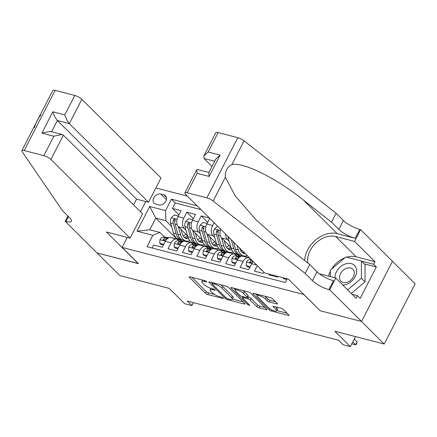 <?xml version="1.0" encoding="UTF-8"?>
<svg xmlns="http://www.w3.org/2000/svg" width="437" height="437" viewBox="0 0 437 437"><rect width="100%" height="100%" fill="white"/><g stroke="black" fill="none" stroke-linecap="round" stroke-linejoin="round"><path stroke-width="0.66" d="M206.57 281.575A1.306 0.35 -152.8 0 0 204.953 280.701L189.931 276.807A1.863 0.497 -152.8 0 0 189.166 276.845A1.863 0.497 -152.8 0 0 189.407 277.331L205.488 293.303A1.863 0.497 -152.8 0 0 207.793 294.554L222.821 298.444A1.306 0.35 -152.8 0 0 223.356 298.422A1.306 0.35 -152.8 0 0 223.181 298.083A1.306 0.35 -152.8 0 0 221.57 297.204L219.625 296.701A5.96 1.595 -152.8 0 1 212.24 292.686L210.902 291.359A5.96 1.595 -152.8 0 1 210.121 289.802A5.96 1.595 -152.8 0 1 212.568 289.693L214.512 290.195A1.306 0.35 -152.8 0 0 215.048 290.168A1.306 0.35 -152.8 0 0 214.878 289.829A1.306 0.35 -152.8 0 0 213.261 288.95L211.317 288.447A5.96 1.595 -152.8 0 1 203.932 284.438L202.593 283.105A5.96 1.595 -152.8 0 1 201.818 281.554A5.96 1.595 -152.8 0 1 204.259 281.439L206.204 281.941A1.306 0.35 -152.8 0 0 206.739 281.92A1.306 0.35 -152.8 0 0 206.57 281.575M276.621 303.884A1.863 0.497 -152.8 0 0 277.386 303.846A1.863 0.497 -152.8 0 0 277.14 303.36L272.628 298.881A1.863 0.497 -152.8 0 0 270.323 297.624L253.635 293.303A1.863 0.497 -152.8 0 0 252.87 293.342A1.863 0.497 -152.8 0 0 253.116 293.828L269.192 309.8A1.863 0.497 -152.8 0 0 271.503 311.051L288.185 315.372A1.863 0.497 -152.8 0 0 288.95 315.339A1.863 0.497 -152.8 0 0 288.71 314.853L283.258 309.44A1.863 0.497 -152.8 0 0 280.953 308.183L273.808 306.337A1.863 0.497 -152.8 0 0 273.049 306.37A1.863 0.497 -152.8 0 0 273.289 306.856L275.993 309.543A4.982 1.333 -152.8 0 1 276.643 310.838A4.982 1.333 -152.8 0 1 273.158 310.456A4.982 1.333 -152.8 0 1 268.427 307.582L257.841 297.067A4.982 1.333 -152.8 0 1 257.191 295.767A4.982 1.333 -152.8 0 1 260.676 296.155A4.982 1.333 -152.8 0 1 265.406 299.028L267.171 300.782A1.863 0.497 -152.8 0 0 269.476 302.033L276.621 303.884L276.971 303.196M320.097 310.609L303.666 294.44L122.136 247.435L138.518 263.708L97.096 252.979L119.847 275.583L169.195 288.36L184.665 303.726L191.865 305.589L187.315 301.071L338.588 340.243L343.138 344.76L350.343 346.628L355.494 336.599M320.042 310.712L361.465 321.441L384.216 344.039L334.873 331.262L350.343 346.628M228.649 287.491A1.863 0.497 -152.8 0 0 226.344 286.24L209.656 281.92A1.863 0.497 -152.8 0 0 208.891 281.952A1.863 0.497 -152.8 0 0 209.137 282.439L225.213 298.411A1.863 0.497 -152.8 0 0 227.519 299.662L244.207 303.983A1.863 0.497 -152.8 0 0 244.971 303.95A1.863 0.497 -152.8 0 0 244.731 303.464L228.649 287.491M231.643 287.612L248.331 291.932A1.863 0.497 -152.8 0 1 250.641 293.183L266.717 309.156A1.863 0.497 -152.8 0 1 266.963 309.642A1.863 0.497 -152.8 0 1 266.199 309.68L259.059 307.828A1.863 0.497 -152.8 0 1 256.748 306.577L250.226 300.099A1.863 0.497 -152.8 0 0 247.921 298.842L243.185 297.619A1.863 0.497 -152.8 0 0 242.42 297.652A1.863 0.497 -152.8 0 0 242.661 298.138L249.451 304.884A1.306 0.35 -152.8 0 1 249.62 305.223A1.306 0.35 -152.8 0 1 248.708 305.124A1.306 0.35 -152.8 0 1 247.473 304.371L231.124 288.13A1.863 0.497 -152.8 0 1 230.883 287.65A1.863 0.497 -152.8 0 1 231.643 287.612M392.453 261.299L415.15 283.848L384.216 344.039M209.399 218.003L201.255 215.894L207.739 222.335M200.354 233.795L198.502 231.954A7.593 4.714 -75.5 0 1 198.207 221.832L192.444 220.341L195.492 214.403L186.85 212.163L183.797 218.101A7.593 4.714 104.5 0 0 184.092 228.223L185.949 230.064M193.334 218.604L186.85 212.163M152.103 248.008L153.633 245.037L162.274 247.271L165.328 241.333A7.593 4.714 104.5 0 1 170.872 237.602L176.635 239.094A7.593 4.714 104.5 0 0 171.091 242.83L168.037 248.768L176.679 251.002L179.733 245.064A7.593 4.714 104.5 0 1 185.277 241.333L191.04 242.825A7.593 4.714 -75.5 0 1 192.482 243.666L193.558 244.736M191.04 242.825A7.593 4.714 -75.5 0 0 185.496 246.555L182.442 252.493L191.089 254.733L194.143 248.795A7.593 4.714 104.5 0 1 199.682 245.064L205.445 246.555A7.593 4.714 -75.5 0 1 206.887 247.397L207.963 248.467M205.445 246.555A7.593 4.714 -75.5 0 0 199.906 250.286L196.852 256.224L205.494 258.464L208.547 252.526A7.593 4.714 104.5 0 1 214.092 248.795L219.855 250.286A7.593 4.714 -75.5 0 1 221.297 251.128L222.367 252.198M219.855 250.286A7.593 4.714 -75.5 0 0 214.31 254.017L211.257 259.955L219.904 262.195L222.952 256.257A7.593 4.714 104.5 0 1 228.496 252.526L234.259 254.017A7.593 4.714 -75.5 0 1 235.701 254.858L236.778 255.929M234.259 254.017A7.593 4.714 -75.5 0 0 228.715 257.748L225.667 263.686L234.308 265.925L237.362 259.988A7.593 4.714 104.5 0 1 242.906 256.251L248.669 257.748A7.593 4.714 -75.5 0 1 250.106 258.589L251.182 259.654M248.669 257.748A7.593 4.714 -75.5 0 0 243.125 261.479L240.071 267.417L248.719 269.656L251.767 263.719A7.593 4.714 104.5 0 1 253.263 261.572M257.327 265.609L254.481 271.148L263.123 273.387L263.811 272.049M269.252 274.168L268.886 274.878L277.528 277.118L277.894 276.408M220.658 229.185A7.593 4.714 104.5 0 0 221.554 237.925L230.845 247.156M238.312 254.569L239.88 256.126M225.721 234.216A7.593 4.714 -75.5 0 0 227.316 239.416L229.168 241.257M244.037 256.027L244.644 256.623M209.776 218.374L206.848 224.066A7.593 4.714 104.5 0 0 207.143 234.194L216.441 243.425M223.908 250.838L225.47 252.395M214.097 222.668L212.611 225.563A7.593 4.714 -75.5 0 0 212.906 235.685L214.764 237.526M229.627 252.296L230.233 252.892M192.444 220.341A7.593 4.714 104.5 0 0 192.739 230.463L202.031 239.695M209.498 247.107L211.066 248.664M215.222 248.566L215.829 249.166M155.654 204.134L158.822 204.953A5.883 4.337 -45.2 0 0 165.268 202.063A5.883 4.337 -45.2 0 0 165.563 195.738A5.883 4.337 -45.2 0 0 164.006 194.869L160.838 194.05A5.883 4.337 -45.2 0 0 154.398 196.94A5.883 4.337 -45.2 0 0 154.097 203.265A5.883 4.337 -45.2 0 0 155.654 204.134M187.38 196.126L155.856 187.965M122.136 247.435L127.287 237.411M140.485 211.732L145.723 201.539M197.169 205.854L171.419 199.185L165.568 210.574L165.863 220.696L171.539 226.333M287.207 278.817L285.312 282.504L147.007 246.687L152.863 235.303L137.01 231.195L149.722 206.472L165.568 210.574M200.818 244.835L201.419 245.436M200.987 209.651L175.242 202.981L172.44 208.433L181.087 210.672L178.034 216.61A7.593 4.714 104.5 0 0 178.329 226.732L187.626 235.964M195.093 243.382L196.661 244.933M179.148 241.006L178.072 239.935A7.593 4.714 104.5 0 0 176.635 239.094M283.657 277.899L283.291 278.609L286.841 279.527M198.207 221.832L201.255 215.894M186.408 241.104L187.014 241.705M165.863 220.696L155.78 218.085L149.76 229.796L159.844 232.408L152.863 235.303M176.93 239.094L155.78 218.085L149.722 206.472M164.744 237.275L159.844 232.408M191.865 305.589L193.383 302.639M189.117 240.902L190.27 241.197M187.347 241.792L186.692 241.137M178.924 214.873L172.44 208.433M175.242 202.981L171.419 199.185M203.522 244.633L204.674 244.928M201.757 245.518L201.102 244.867M216.162 249.248L215.507 248.598M217.932 248.363L219.084 248.658M230.567 252.979L229.911 252.329M232.337 252.094L233.489 252.389M244.977 256.71L244.321 256.06M246.747 255.825L247.735 256.082M149.76 229.796L137.01 231.195M191.859 277.309L206.324 291.676A1.863 0.497 -152.8 0 0 208.629 292.927L214.616 294.478M232.402 299.083L243.114 301.858M211.59 282.417L212.213 283.034M212.464 283.564A1.306 0.35 -152.8 0 0 211.929 283.586A1.306 0.35 -152.8 0 0 212.098 283.93L226.213 297.947A1.306 0.35 -152.8 0 0 227.824 298.826L229.878 299.356A5.96 1.595 -152.8 0 0 232.32 299.241A5.96 1.595 -152.8 0 0 231.544 297.684L221.898 288.103A5.96 1.595 -152.8 0 0 214.512 284.094L212.464 283.564L212.879 282.75M232.32 299.241L233.156 297.613A5.96 1.595 -152.8 0 0 232.38 296.062L231.544 297.684M220.357 284.689A5.96 1.595 -152.8 0 1 222.733 286.475L232.38 296.062M265.101 307.55L259.895 306.2L259.059 307.828M247.746 296.958L248.757 297.22A1.863 0.497 -152.8 0 1 251.062 298.471L257.584 304.95A1.863 0.497 -152.8 0 0 259.895 306.2M242.677 297.149L241.885 296.362M235.363 289.889L233.577 288.114M243.464 293.374A4.982 1.333 -152.8 0 0 238.733 290.501A4.982 1.333 -152.8 0 0 235.248 290.119A4.982 1.333 -152.8 0 0 235.898 291.419L239.623 295.122A1.863 0.497 -152.8 0 0 241.934 296.373L246.67 297.602A1.863 0.497 -152.8 0 0 247.435 297.57A1.863 0.497 -152.8 0 0 247.189 297.084L243.464 293.374L244.299 291.752A4.982 1.333 -152.8 0 0 242.633 290.458M247.435 297.57L248.271 295.942A1.863 0.497 -152.8 0 0 248.025 295.456L247.189 297.084M244.299 291.752L248.025 295.456M264.664 296.16A4.982 1.333 -152.8 0 1 266.242 297.4L268.007 299.154A1.863 0.497 -152.8 0 0 270.312 300.405L275.523 301.754M276.643 310.838L277.479 309.216A4.982 1.333 -152.8 0 0 276.829 307.916L275.993 309.543M275.742 306.834L276.829 307.916M276.779 310.576L287.093 313.247M255.569 293.806L257.311 295.538M178.351 215.998L174.292 214.949L171.178 217.828A5.031 3.125 104.5 0 0 170.572 222.919L173.462 233.079A14.519 9.013 104.5 0 0 178.662 239.126L181.399 239.831A14.519 9.013 104.5 0 0 182.284 239.989M183.283 236.122A12.05 7.484 104.5 0 0 185.785 234.139M184.092 228.223L178.329 226.732L180.661 234.948A14.519 9.013 104.5 0 0 185.867 240.989A14.519 9.013 104.5 0 0 189.789 240.667M180.962 229.343L182.169 233.587A12.05 7.484 104.5 0 0 186.484 238.602A12.05 7.484 104.5 0 0 188.555 238.673M185.867 240.989L183.13 240.279A14.519 9.013 -75.5 0 1 177.925 234.237L175.035 224.072A5.031 3.125 -75.5 0 1 175.128 220.314L175.171 219.576L174.571 218.992L173.402 219.871A5.031 3.125 104.5 0 0 173.309 223.629L176.198 233.79A14.519 9.013 104.5 0 0 181.399 239.831M187.489 235.827A12.05 7.484 -75.5 0 1 184.398 237.455M185.168 238.034A12.05 7.484 104.5 0 0 187.97 237.154M174.822 222.318L174.811 222.264A2.562 1.59 -75.5 0 1 174.713 221.171L173.402 219.871M177.542 239.503L178.296 239.552A14.519 9.013 -75.5 0 1 179.35 239.716A14.519 9.013 -75.5 0 1 181.956 241.186M163.799 244.305L159.745 243.256L159.975 239.629A5.031 3.125 -75.5 0 1 163.241 237.176L169.447 237.581M171.238 237.695A14.519 9.013 -75.5 0 1 172.145 237.854L174.882 238.564A14.519 9.013 104.5 0 0 173.975 238.405M159.745 243.256L160.925 244.43L163.405 245.07M175.701 238.853A14.519 9.013 -75.5 0 1 176.614 239.012L179.35 239.716M175.729 238.853A14.519 9.013 104.5 0 0 174.882 238.564M168.267 238.034L165.978 237.886A5.031 3.125 104.5 0 0 163.454 239.23L163.247 239.804L163.804 240.339L165.181 239.673A5.031 3.125 -75.5 0 1 167.71 238.334L167.786 238.34M225.716 311.013L221.39 309.893M342.816 285.044A12.34 9.095 -45.2 0 0 354.341 278.074A12.34 9.095 -45.2 0 0 355.215 266.253A12.34 9.095 -45.2 0 0 342.821 265.133A12.34 9.095 -45.2 0 0 335.01 277.834M353.331 269.831A8.445 6.227 -45.2 0 0 352.856 269.274A8.445 6.227 -45.2 0 0 342.843 270.541A8.445 6.227 -45.2 0 0 340.478 280.707A8.445 6.227 -45.2 0 0 340.953 281.264A8.445 6.227 -45.2 0 0 350.966 280.002A8.445 6.227 -45.2 0 0 353.331 269.831M330.257 276.605L330.274 270.17L345.864 256.972L361.421 261.004L365.059 264.62L365.021 281.843L351.288 293.462M361.421 261.004L361.383 278.227L347.65 289.846M365.021 281.843L361.383 278.227M133.607 204.898L136.557 199.163L148.514 202.26L161.013 177.941L81.839 99.297L69.336 123.616L57.378 120.519L51.604 131.761M148.514 202.26L69.336 123.616C67.577 121.601 66.063 118.695 64.791 114.904L74.782 95.463L55.117 90.372L24.182 150.563A5.692 1.524 -152.8 0 0 21.85 150.672A5.692 1.524 -152.8 0 0 22.063 151.541L62.398 210.585L69.68 217.812A13.285 3.551 27.2 0 1 71.411 221.275A13.285 3.551 27.2 0 1 65.965 221.532L65.173 221.324L97.025 252.963L138.354 263.544M138.3 263.653L106.448 232.014L130.079 238.132L50.9 159.489A5.692 1.524 -152.8 0 0 43.847 155.659L24.182 150.563M65.173 221.324L67.893 216.036M130.079 238.132L142.577 213.813L63.403 135.17L50.9 159.489M21.85 150.672L52.784 90.481A5.692 1.524 27.2 0 1 55.117 90.372M74.782 95.463A5.692 1.524 27.2 0 1 81.839 99.297M34.299 127.741C36.053 122.344 38.21 118.148 40.767 115.15M136.557 199.163L57.378 120.519C55.619 118.503 54.101 115.597 52.833 111.806L64.791 114.904M43.847 155.659L53.838 136.218L62.059 134.47L63.403 135.17M53.838 136.218L41.881 133.121L50.102 131.373L62.059 134.47M264.784 273.01L185.605 194.367A5.692 1.524 -152.8 0 1 184.862 192.886A5.692 1.524 -152.8 0 1 187.2 192.777L206.865 197.868L237.799 137.677A5.692 1.524 27.2 0 1 244.07 140.829L336.091 213.251L343.373 220.483A13.285 3.551 -152.8 0 0 359.826 229.42L360.618 229.627L392.47 261.266L361.536 321.457L320.261 310.767L288.409 279.128L264.784 273.01M336.091 213.251L331.514 222.16L303.3 199.949C276.55 178.291 242.808 161.614 231.839 164.629C227.087 167.049 224.929 171.244 225.372 177.214L235.106 195.732L255.984 219.806L281.521 242.327L309.735 264.538L317.016 271.77A13.285 3.551 -152.8 0 0 333.469 280.707L328.892 289.616L329.684 289.818L361.536 321.457M309.735 264.538L305.157 273.442L312.439 280.674A13.285 3.551 -152.8 0 0 328.892 289.616M303.3 199.949L337.238 233.664L355.248 238.329A13.285 3.551 -152.8 0 1 338.795 229.392L331.514 222.16M218.134 132.586L208.143 152.027L203.888 155.867L215.796 132.695A5.692 1.524 27.2 0 1 218.134 132.586L237.799 137.677M225.372 177.214L213.136 201.02L305.157 273.442M346.678 257.185A21.353 15.737 134.8 0 1 356.144 256.803L374.941 261.67L373.602 264.276L361.579 261.157M352.113 294.287L357.471 295.669L360.197 298.384L376.333 266.985L373.602 264.276M357.471 295.669L356.133 298.274L335.747 278.025L329.684 289.818M360.618 229.627L354.56 241.421L335.758 236.554A21.353 15.737 -45.2 0 0 315.809 243.152A21.353 15.737 -45.2 0 0 307.823 263.03M374.941 261.67L354.56 241.421M212.016 166.421L204.041 158.5L203.888 155.867M337.238 233.664A24.723 18.223 -45.2 0 0 304.671 260.55M319.398 273.791L335.747 278.025M213.136 201.02A5.692 1.524 -152.8 0 0 206.865 197.868M328.553 276.162A21.353 15.737 134.8 0 1 330.268 271.426M331.557 269.083A21.353 15.737 134.8 0 1 344.886 257.803M376.333 266.985L364.305 263.872M208.143 152.027L220.101 155.124L215.845 158.964L208.733 172.806L209.148 176.433L197.191 173.336L196.776 169.714L197.284 169.485L208.897 172.489M192.755 219.729L188.697 218.68L185.588 221.559A5.031 3.125 104.5 0 0 184.977 226.65L187.866 236.81A14.519 9.013 104.5 0 0 193.067 242.857L195.809 243.562A14.519 9.013 104.5 0 0 196.688 243.72M197.688 239.853A12.05 7.484 104.5 0 0 200.195 237.87M198.502 231.954L192.739 230.463L195.071 238.678A14.519 9.013 104.5 0 0 200.272 244.72A14.519 9.013 104.5 0 0 204.199 244.398M195.366 233.074L196.574 237.313A12.05 7.484 104.5 0 0 200.889 242.333A12.05 7.484 104.5 0 0 202.959 242.404M200.272 244.72L197.535 244.01A14.519 9.013 -75.5 0 1 192.335 237.968L189.445 227.803A5.031 3.125 -75.5 0 1 189.538 224.044L189.461 223.017L188.975 222.723L187.806 223.597A5.031 3.125 104.5 0 0 187.713 227.355L190.603 237.52A14.519 9.013 104.5 0 0 195.809 243.562M201.899 239.558A12.05 7.484 -75.5 0 1 198.802 241.186M199.578 241.765A12.05 7.484 104.5 0 0 202.375 240.885M189.232 226.049L189.216 225.995A2.562 1.59 -75.5 0 1 189.117 224.902L187.806 223.597M207.16 223.46L203.107 222.411L199.993 225.29A5.031 3.125 104.5 0 0 199.381 230.381L202.276 240.541A14.519 9.013 104.5 0 0 207.477 246.588L210.213 247.293A14.519 9.013 104.5 0 0 211.093 247.451M212.098 243.584A12.05 7.484 104.5 0 0 214.6 241.595M207.138 234.188L209.476 242.409A14.519 9.013 104.5 0 0 214.682 248.451A14.519 9.013 104.5 0 0 218.604 248.129M209.771 236.805L210.978 241.044A12.05 7.484 104.5 0 0 215.299 246.064A12.05 7.484 104.5 0 0 217.369 246.135M214.682 248.451L211.94 247.741A14.519 9.013 -75.5 0 1 206.739 241.699L203.85 231.534A5.031 3.125 -75.5 0 1 203.942 227.775L203.866 226.748L203.38 226.453L202.216 227.327A5.031 3.125 104.5 0 0 202.118 231.086L205.013 241.251A14.519 9.013 104.5 0 0 210.213 247.293M216.304 243.289A12.05 7.484 -75.5 0 1 213.212 244.917M213.983 245.496A12.05 7.484 104.5 0 0 216.785 244.616M203.637 229.78L203.62 229.725A2.562 1.59 -75.5 0 1 203.527 228.633L202.216 227.327M217.621 226.169L214.398 229.021A5.031 3.125 104.5 0 0 213.791 234.112L216.681 244.272A14.519 9.013 104.5 0 0 221.881 250.319L224.618 251.024A14.519 9.013 104.5 0 0 225.503 251.182M226.503 247.315A12.05 7.484 104.5 0 0 229.01 245.326M227.316 239.416L221.554 237.925L223.886 246.14A14.519 9.013 104.5 0 0 229.086 252.182A14.519 9.013 104.5 0 0 233.014 251.859M224.181 240.536L225.388 244.775A12.05 7.484 104.5 0 0 229.704 249.795A12.05 7.484 104.5 0 0 231.774 249.866M229.086 252.182L226.35 251.472A14.519 9.013 -75.5 0 1 221.149 245.43L218.254 235.264A5.031 3.125 -75.5 0 1 218.353 231.506L218.276 230.479L217.79 230.184L216.621 231.058A5.031 3.125 104.5 0 0 216.528 234.816L219.418 244.982A14.519 9.013 104.5 0 0 224.618 251.024M230.709 247.02A12.05 7.484 -75.5 0 1 227.617 248.648M228.393 249.227A12.05 7.484 104.5 0 0 231.189 248.347M218.047 233.511L218.03 233.456A2.562 1.59 -75.5 0 1 217.932 232.358L216.621 231.058M227.988 236.466A5.031 3.125 104.5 0 0 228.196 237.843L231.086 248.003A14.519 9.013 104.5 0 0 236.291 254.044L239.028 254.755A14.519 9.013 104.5 0 0 239.908 254.913M240.907 251.046A12.05 7.484 104.5 0 0 241.978 250.363M237.034 245.452L238.291 249.871A14.519 9.013 104.5 0 0 243.491 255.913A14.519 9.013 104.5 0 0 247.293 255.64M239.667 248.069L239.793 248.506A12.05 7.484 104.5 0 0 244.114 253.526A12.05 7.484 104.5 0 0 245.31 253.673M231.271 239.727L233.828 248.713A14.519 9.013 104.5 0 0 239.028 254.755M243.491 255.913L240.754 255.203A14.519 9.013 -75.5 0 1 235.554 249.161L233.5 241.94M243.469 251.843A12.05 7.484 -75.5 0 1 242.027 252.378M242.797 252.957A12.05 7.484 104.5 0 0 244.299 252.668M191.952 243.234L192.706 243.283A14.519 9.013 -75.5 0 1 193.755 243.447A14.519 9.013 -75.5 0 1 196.366 244.917M178.209 248.036L174.15 246.987L174.385 243.36A5.031 3.125 -75.5 0 1 177.646 240.907L183.851 241.311M185.643 241.426A14.519 9.013 -75.5 0 1 186.555 241.585L189.292 242.295A14.519 9.013 104.5 0 0 188.38 242.136M174.15 246.987L175.335 248.161L177.815 248.8M190.111 242.584A14.519 9.013 -75.5 0 1 191.018 242.743L193.755 243.447M190.139 242.584A14.519 9.013 104.5 0 0 189.292 242.295M182.671 241.765L180.388 241.617A5.031 3.125 104.5 0 0 177.859 242.956L177.651 243.535L178.209 244.07L179.591 243.404A5.031 3.125 -75.5 0 1 182.114 242.065L182.191 242.071M240.121 314.744L235.8 313.624M206.357 246.965L207.111 247.009A14.519 9.013 -75.5 0 1 208.165 247.178A14.519 9.013 -75.5 0 1 210.771 248.648M192.613 251.767L188.56 250.712L188.789 247.091A5.031 3.125 -75.5 0 1 192.056 244.638L198.261 245.037M200.053 245.157A14.519 9.013 -75.5 0 1 200.96 245.315L203.697 246.026A14.519 9.013 104.5 0 0 202.79 245.867M188.56 250.712L189.74 251.892L192.22 252.531M204.516 246.315A14.519 9.013 -75.5 0 1 205.428 246.473L208.165 247.178M204.543 246.315A14.519 9.013 104.5 0 0 203.697 246.026M196.519 245.796L196.519 245.796A5.031 3.125 -75.5 0 0 193.995 247.134L192.619 247.801L192.062 247.266L192.264 246.687A5.031 3.125 104.5 0 1 194.793 245.348L197.076 245.496M254.531 318.475L250.204 317.355M220.761 250.691L221.521 250.74A14.519 9.013 -75.5 0 1 222.57 250.909A14.519 9.013 -75.5 0 1 225.175 252.378M207.023 255.498L202.965 254.443L203.194 250.822A5.031 3.125 -75.5 0 1 206.461 248.369L212.666 248.768M214.458 248.888A14.519 9.013 -75.5 0 1 215.37 249.046L218.107 249.756A14.519 9.013 104.5 0 0 217.194 249.598M202.965 254.443L204.15 255.623L206.625 256.262M218.926 250.046A14.519 9.013 -75.5 0 1 219.833 250.199L222.57 250.909M218.953 250.046A14.519 9.013 104.5 0 0 218.107 249.756M211.486 249.227L209.197 249.079A5.031 3.125 104.5 0 0 206.674 250.417L206.466 250.996L207.023 251.532L208.4 250.865A5.031 3.125 -75.5 0 1 210.929 249.527L211.005 249.527M268.935 322.206L264.614 321.086M235.172 254.421L235.925 254.471A14.519 9.013 -75.5 0 1 236.98 254.64A14.519 9.013 -75.5 0 1 239.585 256.109M221.428 259.228L217.369 258.174L217.604 254.553A5.031 3.125 -75.5 0 1 220.871 252.1L227.076 252.499M228.862 252.619A14.519 9.013 -75.5 0 1 229.775 252.777L232.511 253.482A14.519 9.013 104.5 0 0 231.605 253.329M217.369 258.174L218.555 259.349L221.035 259.993M233.331 253.777A14.519 9.013 -75.5 0 1 234.243 253.93L236.98 254.64M233.358 253.777A14.519 9.013 104.5 0 0 232.511 253.482M225.334 253.252L225.334 253.252A5.031 3.125 -75.5 0 0 222.81 254.596L221.433 255.263L220.876 254.727L221.078 254.148A5.031 3.125 104.5 0 1 223.607 252.81L225.891 252.957M283.34 325.936L279.019 324.817M235.833 262.959L231.779 261.905L232.009 258.278A5.031 3.125 -75.5 0 1 235.275 255.831L241.481 256.229M243.272 256.35A14.519 9.013 -75.5 0 1 244.179 256.508L246.916 257.213A14.519 9.013 104.5 0 0 246.009 257.06M231.779 261.905L232.959 263.079L235.439 263.724M247.735 257.508A14.519 9.013 -75.5 0 1 248.648 257.661L249.565 257.901M247.763 257.508A14.519 9.013 104.5 0 0 246.916 257.213M240.301 256.688L238.012 256.535A5.031 3.125 104.5 0 0 235.488 257.879L235.281 258.458L235.838 258.994L237.215 258.327A5.031 3.125 -75.5 0 1 239.744 256.983L239.82 256.989M297.75 329.667L293.429 328.548M250.243 266.69L246.184 265.636L246.419 262.009A5.031 3.125 -75.5 0 1 249.685 259.562L251.346 259.665M246.184 265.636L247.369 266.81L249.849 267.455M251.969 260.288A5.031 3.125 104.5 0 0 249.893 261.61L249.691 262.189L250.243 262.724L251.625 262.058A5.031 3.125 -75.5 0 1 252.761 261.075M312.155 333.398L307.834 332.278M260.621 268.881L260.594 269.367L261.293 269.553M260.594 269.367L262.479 270.727M326.565 337.129L322.238 336.009M338.806 340.456L336.648 339.74M356.57 343.99L355.592 344.804L357.1 341.876L356.57 343.99M352.735 341.969L355.592 344.804L351.785 343.821M354.243 339.041L357.1 341.876M212.906 235.685L207.143 234.194M171.091 242.83L165.328 241.333M256.716 265.002L251.767 263.719M243.125 261.479L237.362 259.988M228.715 257.748L222.952 256.257M214.31 254.017L208.547 252.526M199.906 250.286L194.143 248.795M185.496 246.555L179.733 245.064M183.797 218.101L178.034 216.61M212.611 225.563L206.848 224.066M166.431 199.605L160.838 194.05M166.442 197.289L164.006 194.869M204.674 280.63L204.259 281.439M214.753 289.72L214.512 290.195M212.983 288.879L212.568 289.693M223.061 297.974L222.821 298.444M208.629 292.927L207.793 294.554M206.324 291.676L205.488 293.303M189.702 276.758L189.407 277.331M206.45 281.466L206.204 281.941M244.562 303.294L244.207 303.983M227.939 298.853L227.519 299.662M225.71 297.45L225.213 298.411M209.427 281.87L209.137 282.439M222.733 286.475L221.898 288.103M214.928 283.285L214.512 284.094M266.554 308.992L266.199 309.68M257.584 304.95L256.748 306.577M251.062 298.471L250.226 300.099M248.757 297.22L247.921 298.842M243.6 296.805L243.185 297.619M247.965 303.409L247.473 304.371M231.419 287.562L231.124 288.13M270.312 300.405L269.476 302.033M268.007 299.154L267.171 300.782M266.242 297.4L265.406 299.028M273.584 306.288L273.289 306.856M288.54 314.684L288.185 315.372M272.054 309.975L271.503 311.051M269.776 308.664L269.192 309.8M253.405 293.254L253.116 293.828M177.061 219.259L171.255 217.757M176.198 233.79L173.462 233.079M180.661 234.948L177.925 234.237M173.309 223.629L170.572 222.919M177.111 224.613L175.035 224.072M159.969 239.716L165.432 241.131M176.996 239.214L178.296 239.552M163.241 237.176L165.978 237.886M164.454 240.224L163.454 239.23M41.881 133.121L52.833 111.806M68.489 216.626L65.965 221.532M317.016 271.77L312.439 280.674M338.795 229.392L343.373 220.483M220.101 155.124L209.148 176.433M197.191 173.336L187.2 192.777M244.07 140.829L231.839 164.629M355.248 238.329L359.826 229.42M356.144 256.803L335.758 236.554M214.671 161.253L204.041 158.5M191.466 222.99L185.665 221.488M190.603 237.52L187.866 236.81M195.071 238.678L192.335 237.968M187.713 227.355L184.977 226.65M191.521 228.343L189.445 227.803M205.871 226.721L200.07 225.219M205.013 241.251L202.276 240.541M209.476 242.409L206.739 241.699M202.118 231.086L199.381 230.381M205.925 232.074L203.85 231.534M220.281 230.452L214.48 228.95M219.418 244.982L216.681 244.272M223.886 246.14L221.149 245.43M216.528 234.816L213.791 234.112M220.33 235.805L218.254 235.264M233.828 248.713L231.086 248.003M238.291 249.871L235.554 249.161M229.786 238.252L228.196 237.843M174.374 243.447L179.842 244.862M191.406 242.945L192.706 243.283M177.646 240.907L180.388 241.617M178.864 243.955L177.859 242.956M188.784 247.178L194.247 248.593M205.811 246.676L207.111 247.009M192.056 244.638L194.793 245.348M193.269 247.686L192.264 246.687M203.189 250.909L208.657 252.324M220.215 250.406L221.521 250.74M206.461 248.369L209.197 249.079M207.679 251.417L206.674 250.417M217.599 254.64L223.061 256.055M234.625 254.137L235.925 254.471M220.871 252.1L223.607 252.81M222.083 255.148L221.078 254.148M232.003 258.371L237.466 259.786M249.03 257.868L249.707 258.043M235.275 255.831L238.012 256.535M236.493 258.879L235.488 257.879M246.413 262.102L251.876 263.516M249.685 259.562L251.788 260.102M250.898 262.61L249.893 261.61M202.571 280.084L201.818 281.554M210.885 288.327L210.121 289.802M212.42 282.635L211.929 283.586M242.939 296.636L242.42 297.652M235.958 288.731L235.248 290.119M257.89 294.407L257.191 295.767M196.776 169.714L184.862 192.886"/></g></svg>
